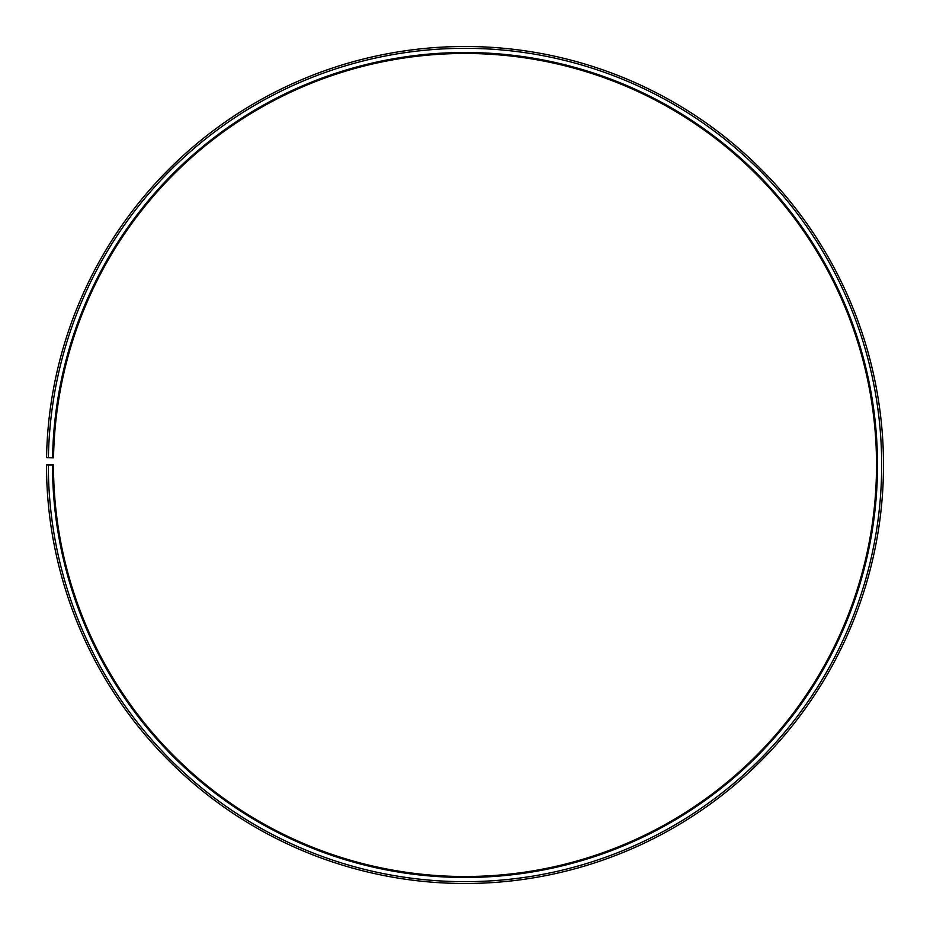 <?xml version="1.0" encoding="UTF-8"?>
<svg xmlns="http://www.w3.org/2000/svg" width="930" height="930" viewBox="0 0 930 930"><rect width="100%" height="100%" fill="white"/><g stroke="black" fill="none" stroke-linecap="round" stroke-linejoin="round"><path stroke-width="1.4" d="M876.525 464.988A411.525 411.525 0 0 0 468.592 53.487A411.525 411.525 0 0 0 53.533 457.804L52.568 457.793A412.49 412.49 0 0 1 468.604 52.522A412.49 412.49 0 0 1 877.49 464.988A412.49 412.49 0 0 1 465 877.478A412.49 412.49 0 0 1 52.51 464.988L53.475 464.988A411.525 411.525 0 0 0 465 876.513A411.525 411.525 0 0 0 876.525 464.988M48.395 457.723L46.558 457.688A418.5 418.5 0 0 1 468.65 46.512A418.5 418.5 0 0 1 883.5 464.988A418.5 418.5 0 0 1 465 883.488A418.5 418.5 0 0 1 46.5 464.988L48.325 464.988A416.675 416.675 0 0 0 465 881.663A416.675 416.675 0 0 0 881.675 464.988A416.675 416.675 0 0 0 468.639 48.337A416.675 416.675 0 0 0 48.395 457.723L52.568 457.793M48.325 464.988L52.51 464.988"/></g></svg>
